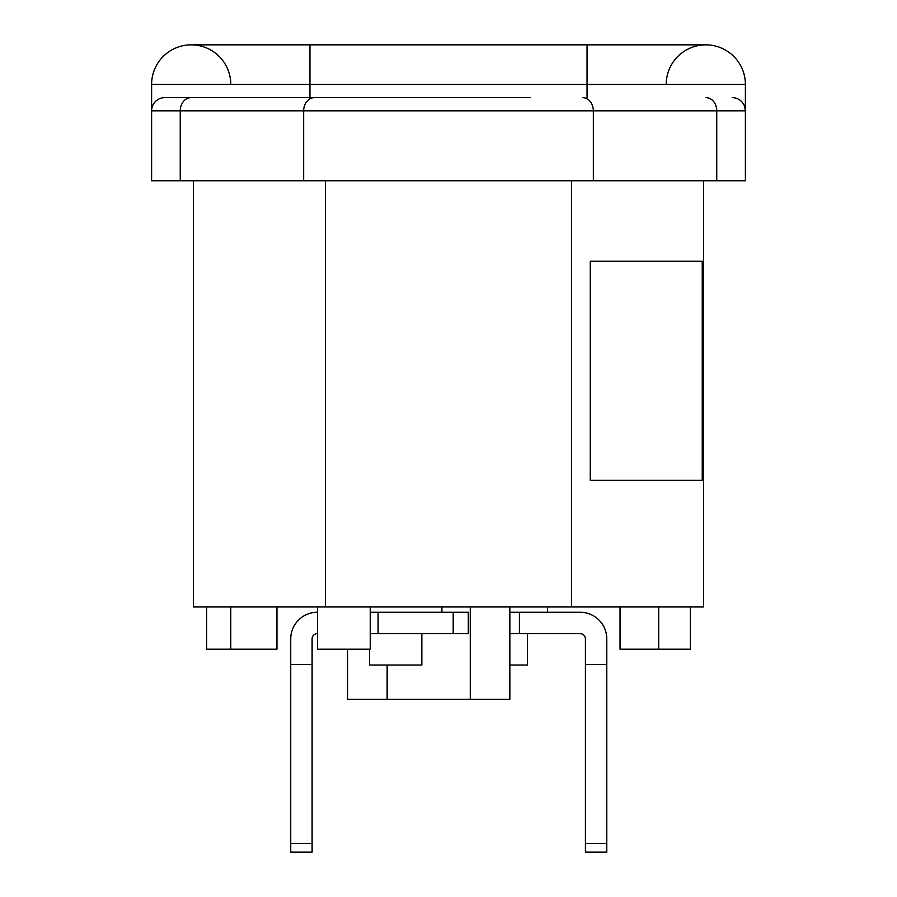 <?xml version="1.0" encoding="UTF-8"?>
<svg xmlns="http://www.w3.org/2000/svg" width="897" height="897" viewBox="0 0 897 897"><rect width="100%" height="100%" fill="white"/><g stroke="black" fill="none" stroke-linecap="round" stroke-linejoin="round"><path stroke-width="1.35" d="M509.855 606.966L509.855 699.335L347.554 699.335L347.554 649.193M470.275 606.966L470.275 699.335M387.145 665.025L387.145 699.335M317.471 606.966L317.471 649.193L370.248 649.193L370.248 606.966M620.04 606.966L620.04 649.193L690.365 649.193L690.365 606.966M276.96 649.193L276.96 606.966L276.96 649.193L206.635 649.193L206.635 606.966M658.701 606.966L658.701 649.193M744.645 106.451L745.396 110.824L745.396 180.757L151.604 180.757L151.604 110.824A13.197 13.197 0 0 1 164.801 97.627L530.306 97.627M191.05 97.627A13.197 10.809 90 0 0 180.241 110.824L151.604 110.824L151.716 109.154M151.604 110.824L151.604 84.441A39.591 39.591 0 0 1 191.196 44.85A39.591 39.591 0 0 1 230.776 84.441A39.591 39.591 0 0 0 191.196 44.85A39.591 39.591 0 0 0 151.604 84.441A39.591 39.591 0 0 1 191.196 44.85L309.947 44.85L309.947 84.441L151.604 84.441M366.694 97.627L164.801 97.627M732.199 97.627A13.197 13.197 0 0 1 745.396 110.824L745.396 84.441A39.591 39.591 0 0 0 705.804 44.85A39.591 39.591 0 0 0 666.224 84.441M745.396 84.441A39.591 39.591 0 0 0 705.804 44.85A39.591 39.591 0 0 1 745.396 84.441L309.947 84.441L309.947 97.627M590.271 261.251L702.239 261.251L702.239 480.299L590.271 480.299L590.271 261.251M193.438 180.757L193.438 606.966L703.562 606.966L703.562 180.757M509.855 665.025L527.414 665.025L527.414 633.63M547.462 612.247L547.462 606.966M441.907 606.966L441.907 612.247M421.848 633.63L421.848 665.025L369.586 665.025L369.586 649.193M585.416 843.606L606.787 843.606L606.787 852.15L585.416 852.15L585.416 638.899A5.281 5.281 0 0 0 580.135 633.63L509.855 633.63M519.43 633.63L519.43 612.247L580.135 612.247A26.652 26.652 0 0 1 606.787 638.899L606.787 843.606M519.43 612.247L509.855 612.247M606.787 664.464L585.416 664.464M317.392 612.247L317.392 612.247A26.652 26.652 0 0 0 290.74 638.899L290.74 664.464L312.111 664.464L312.111 638.899A5.281 5.281 0 0 1 317.392 633.63L317.471 633.63M453.187 633.63L468.29 633.63L468.29 612.247L378.097 612.247L378.097 633.63L453.187 633.63L453.187 612.247M312.111 664.464L312.111 843.606L290.74 843.606L290.74 664.464M312.111 843.606L312.111 852.15L290.74 852.15L290.74 843.606M312.111 638.899A5.281 5.281 0 0 1 317.392 633.63M370.248 633.63L378.097 633.63M378.097 612.247L370.248 612.247M582.534 97.627A13.197 10.809 90 0 1 593.343 110.824L716.759 110.824A13.197 10.809 -90 0 0 705.95 97.627M314.466 97.627A13.197 10.809 90 0 0 303.657 110.824L593.343 110.824L593.343 180.757M180.241 180.757L180.241 110.824L303.657 110.824L303.657 180.757M587.053 97.627L587.053 44.85L705.804 44.85M716.759 180.757L716.759 110.824L745.396 110.824M571.613 606.966L571.613 180.757M325.387 606.966L325.387 180.757M230.776 606.966L230.776 649.193M587.053 44.85L309.947 44.85"/></g></svg>
